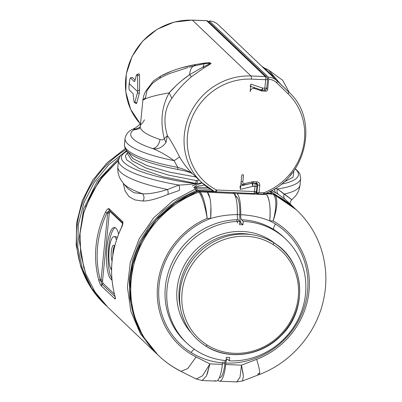 <?xml version="1.0" encoding="UTF-8"?>
<svg xmlns="http://www.w3.org/2000/svg" width="402" height="402" viewBox="0 0 402 402"><rect width="100%" height="100%" fill="white"/><g stroke="black" fill="none" stroke-linecap="round" stroke-linejoin="round"><path stroke-width="0.6" d="M264.757 68.174L268.546 70.013L275.415 78.094L266.561 70.244L264.752 68.169L266.561 70.244L272.466 75.375L272.591 76.491L272.466 75.375L275.415 78.094L268.546 70.013L266.24 69.089M280.566 84.134L275.415 78.094L275.435 79.199L275.415 78.094L280.566 84.134M257.617 193.804L259.054 192.553L256.858 192.925L259.054 192.553L257.617 193.804L256.858 192.925L257.662 184.875A1.744 1.643 133.6 0 0 257.185 183.548A1.744 1.643 -46.4 0 1 257.662 184.875L255.848 183.146L257.662 184.875L256.858 192.925L256.129 192.231L256.858 192.925A0.874 0.819 133.6 0 0 257.134 193.618M209.372 21.004L268.41 77.214A14.849 13.969 -46.4 0 1 277.209 80.887A14.849 13.969 133.6 0 0 268.41 77.214L209.271 20.954C212.723 21.125 215.688 22.366 218.17 24.678L218.17 24.678A14.849 13.969 133.6 0 0 209.372 21.004L208.774 22.291L209.372 21.004A14.849 13.969 -46.4 0 1 218.17 24.678A14.849 13.969 -46.4 0 1 218.241 24.743M240.969 183.402L241.662 184.061A3.487 3.281 -46.4 0 1 240.994 183.141A3.487 3.281 133.6 0 0 244.667 184.83A1.744 0.332 -103.6 0 0 244.778 184.88A1.744 0.332 -103.6 0 0 244.793 183.588L252.024 181.84A5.231 4.925 -46.4 0 1 253.436 181.699L256.747 181.83A3.487 3.281 -46.4 0 1 259.772 185.352L259.054 192.553L263.622 192.734A1.744 1.643 133.6 0 0 264.325 192.613A61.034 57.426 133.6 0 0 287.922 93.656L276.496 82.616A13.105 12.331 133.6 0 0 268.667 79.315L267.647 89.556A1.744 1.643 -46.4 0 1 265.797 91.184L262.481 91.053A3.487 3.281 -46.4 0 1 261.571 90.882L254.742 88.576A3.487 3.281 133.6 0 0 250.124 91.661A3.487 3.281 -46.4 0 1 254.742 88.576L253.436 87.329L254.742 88.576L261.571 90.882L260.26 89.636L261.571 90.882A3.487 3.281 133.6 0 0 262.481 91.053L261.39 90.008L262.481 91.053L265.797 91.184L264.682 90.123L265.797 91.184A1.744 1.643 133.6 0 0 267.647 89.556L266.601 88.561L267.647 89.556L268.667 79.315L268.41 77.214L268.667 79.315A13.105 12.331 -46.4 0 1 276.496 82.616A1.744 0.593 -46 0 0 277.279 80.958L277.279 80.958A1.744 0.593 134 0 1 276.496 82.616L287.922 93.656A1.744 0.593 -46 0 0 288.706 91.998A1.744 0.593 134 0 1 288.706 91.998A1.744 0.593 134 0 1 287.922 93.656A61.034 57.426 -46.4 0 1 264.325 192.613A1.744 0.261 68.4 0 1 264.541 193.824A1.744 0.261 -111.6 0 0 264.325 192.613A1.744 1.643 -46.4 0 1 263.622 192.734A1.744 0.457 92.3 0 1 263.124 194.071A1.744 0.457 -87.7 0 0 263.622 192.734L259.054 192.553L259.772 185.352A1.744 0.377 -174.3 0 1 257.662 184.875A1.744 0.377 5.7 0 0 259.772 185.352A3.487 3.281 133.6 0 0 256.747 181.83A1.744 0.457 92.3 0 1 256.25 183.166A1.744 0.457 -87.7 0 0 256.747 181.83L253.436 181.699A1.744 0.457 92.3 0 1 252.938 183.031A1.744 0.457 -87.7 0 0 253.436 181.699A5.231 4.925 133.6 0 0 252.024 181.84A1.744 0.332 76.4 0 1 252.009 183.126A1.744 0.332 -103.6 0 0 252.024 181.84L244.793 183.588A1.744 0.332 76.4 0 1 244.778 184.88L252.009 183.126L256.25 183.166A1.744 0.457 -87.7 0 1 256.149 183.116M277.209 80.887A14.849 13.969 -46.4 0 1 277.279 80.958L288.701 91.998A62.777 59.069 -46.4 0 1 288.706 91.998A1.744 0.593 -46 0 0 288.701 91.998L218.17 24.678M264.586 193.719A62.777 59.069 -46.4 0 1 264.436 193.774A1.744 0.261 -111.6 0 0 264.541 193.824C305.987 179.382 320.208 119.796 288.706 91.998M263.024 194.02A1.744 0.457 -87.7 0 0 263.124 194.071L264.541 193.824M241.15 181.619A1.744 0.377 5.7 0 0 242.813 181.875A1.744 1.643 133.6 0 0 244.793 183.588A1.744 1.643 -46.4 0 1 242.813 181.875A1.744 0.377 -174.3 0 1 241.15 181.619M253.617 193.452A2.618 0.683 -87.7 0 0 253.768 193.523A2.618 0.683 -87.7 0 0 254.511 191.523L255.019 186.438A2.618 0.563 5.7 0 0 256.984 186.086A2.618 0.563 -174.3 0 1 255.019 186.438A2.618 0.683 -87.7 0 0 254.632 183.287A2.618 2.462 -46.4 0 1 256.185 183.935A2.618 2.462 133.6 0 0 254.632 183.287L252.466 183.201A2.618 0.683 92.3 0 1 252.853 186.352L240.376 189.372L241.823 174.86A38.366 36.095 133.6 0 0 243.506 174.885L242.813 181.875L243.506 174.885A38.366 36.095 -46.4 0 1 241.823 174.86L240.376 189.372L252.853 186.352L255.019 186.438L254.511 191.523L216.728 190.02A0.874 0.819 -46.4 0 1 216.387 189.935A60.164 56.607 -46.4 0 1 190.03 123.052A60.164 56.607 -46.4 0 1 251.376 79.129L265.677 79.696L264.828 88.169L262.662 88.083L250.883 84.098L250.124 91.661L250.883 84.098L262.662 88.083A2.618 0.683 92.3 0 1 261.918 90.083A2.618 0.683 -87.7 0 0 262.662 88.083L264.828 88.169A2.618 0.563 5.7 0 0 266.792 87.817A2.618 0.563 5.7 0 0 266.712 87.656M144.489 119.846L142.615 122.911A73.244 15.814 5.7 0 0 140.263 126.364A73.244 15.814 5.7 0 0 159.986 139.454C159.097 144.64 156.705 147.695 152.815 148.619A81.963 17.698 -174.3 0 1 133.374 130.107L139.318 128.705M165.966 142.594C162.142 147.584 157.755 149.594 152.815 148.619C156.705 147.695 159.097 144.64 159.986 139.454C161.644 140.107 163.081 139.856 164.292 138.7L165.966 142.594L164.292 138.7L167.373 135.67L165.966 142.594L167.373 135.67C169.951 138.976 173.986 145.996 179.488 156.725C179.141 157.333 177.347 158.639 174.106 160.644C166.312 155.087 159.217 151.077 152.815 148.619C157.755 149.594 162.142 147.584 165.966 142.594M140.107 127.203L133.374 130.107L135.424 127.977L133.374 130.107A81.963 17.698 5.7 0 0 152.815 148.619C159.217 151.077 166.312 155.087 174.106 160.644A87.194 18.829 -174.3 0 1 125.032 138.529L125.032 138.529A87.194 18.829 5.7 0 0 174.106 160.644L177.764 167.398A87.194 18.829 -174.3 0 1 124.439 144.464A87.194 18.829 5.7 0 0 177.764 167.398L174.106 160.644C177.347 158.639 179.141 157.333 179.488 156.725C173.986 145.996 169.951 138.976 167.373 135.67L164.292 138.7C163.081 139.856 161.649 140.107 159.986 139.454A73.244 15.814 -174.3 0 1 140.263 126.364L139.293 128.735M141.117 117.836L141.519 113.771L141.117 117.836M145.032 97.937L142.881 100.128L145.328 98.902C149.469 96.922 157.428 94.912 169.207 92.862C161.684 106.249 160.046 121.53 164.292 138.7C160.046 121.53 161.684 106.249 169.207 92.862C174.629 86.49 181.428 80.43 189.603 74.687C190.071 69.868 191.447 66.988 193.739 66.054L189.277 67.189L193.739 66.054L196 64.476L193.739 66.054L204.166 63.747L193.739 66.054C191.447 66.988 190.071 69.868 189.603 74.687L203.02 67.049L189.603 74.687L191.407 76.762L189.603 74.687L181.659 80.676M151.559 84.279L146.861 90.907L145.328 98.902L142.881 100.128L140.263 126.364M171.538 71.109L160.689 76.119L153.489 80.908L146.479 90.138L153.489 80.908L160.689 76.119L159.569 78.45L160.689 76.119C170.453 70.837 182.222 66.953 196 64.476L204.97 63.134M205.784 65.717L203.02 67.049L204.166 63.747L211.105 63.189L209.759 64.426M210.472 63.456L208.603 64.385M207.568 65.797L204.472 67.596M203.02 67.049L204.136 67.792L203.02 67.049L211.1 63.119M204.136 67.792L191.407 76.762C183.453 83.651 176.94 90.832 171.86 98.314L169.207 92.862L171.86 98.314C164.559 108.62 163.061 121.072 167.373 135.67C163.061 121.072 164.559 108.62 171.86 98.314C176.94 90.832 183.453 83.651 191.407 76.762L204.136 67.792C207.929 65.732 210.251 64.199 211.105 63.189L210.517 63.214M192.382 20.17L250.989 75.978A62.777 59.069 133.6 0 0 189.99 114.052A62.777 59.069 133.6 0 0 201.613 182.438A62.777 59.069 133.6 0 0 214.477 191.598A62.777 59.069 -46.4 0 1 201.613 182.438A62.777 59.069 -46.4 0 1 189.99 114.052A62.777 59.069 -46.4 0 1 250.989 75.978L192.382 20.17L206.678 20.738A2.618 2.462 -46.4 0 1 208.226 21.386A2.618 2.462 133.6 0 0 206.678 20.738L265.285 76.546L206.678 20.738A2.618 0.683 -87.7 0 0 206.527 20.668A2.618 0.683 92.3 0 1 206.678 20.738L192.382 20.17A2.618 0.683 -87.7 0 0 192.231 20.1A2.618 0.683 92.3 0 1 192.382 20.17A62.777 59.069 133.6 0 0 132.228 56.481A62.777 59.069 133.6 0 0 140.404 123.992A62.777 59.069 -46.4 0 1 132.228 56.481A62.777 59.069 -46.4 0 1 192.382 20.17M193.96 175.126L192.382 173.619C187.277 168.508 182.98 162.875 179.488 156.725M209.975 62.737L207.588 62.687M206.598 62.762L196 64.476L182.156 67.657M136.6 103.46L139.273 93.425L139.6 90.148L139.504 75.189L137.861 75.425M135.147 80.078L132.328 77.395L135.147 80.078M204.306 63.722L205.151 62.938M208.342 63.204L206.04 63.436M266.838 77.194L267.637 79.345A2.618 0.563 -174.3 0 1 265.677 79.696A2.618 0.563 5.7 0 0 267.637 79.345A2.618 0.563 5.7 0 0 267.556 79.184A2.618 2.462 133.6 0 0 265.285 76.546A2.618 2.462 -46.4 0 1 266.838 77.194L208.226 21.386L206.527 20.668L192.231 20.1L174.141 22.09L157.137 29.296L142.705 41.074L132.117 56.386L126.308 73.893L125.796 92.048L130.635 109.259L140.404 123.992M254.632 183.287L254.431 183.091L254.632 183.287A2.618 0.683 92.3 0 1 255.019 186.438L252.853 186.352A2.618 0.502 -103.6 0 0 251.758 183.272A2.618 2.462 -46.4 0 1 252.466 183.201L252.466 183.201A2.618 2.462 133.6 0 0 251.758 183.272L251.758 183.272A2.618 0.502 76.4 0 1 252.853 186.352A2.618 0.683 -87.7 0 0 252.466 183.201L254.632 183.287M129.74 79.345L128.896 87.817L129.303 90.043L133.127 93.681L133.73 99.872C134.092 102.239 134.454 103.063 134.826 102.344L137.745 91.731L134.826 102.344C134.454 103.063 134.092 102.239 133.73 99.872L133.127 93.681L129.303 90.043L128.896 87.817L129.188 83.586L137.745 91.731L129.188 83.586L129.74 79.345L130.509 77.968L134.333 81.611L135.112 80.239L136.097 76.154C136.906 74.048 137.373 73.822 137.504 75.475L137.76 90.535M188.096 67.501L169.453 73.581L165.026 75.546C159.795 78.003 155.272 80.943 151.459 84.37C145.65 90.013 143.614 94.224 142.881 100.128M175.322 86.405L169.207 92.862C157.428 94.907 149.469 96.922 145.328 98.902L146.861 90.907L151.459 84.37M137.745 91.731L137.75 90.415L139.6 90.148L139.273 93.425L137.509 92.817L139.273 93.425L136.73 103.002L136.434 103.515L134.585 102.731L134.826 102.344L136.73 103.002L134.826 102.344M137.112 74.35L139.007 73.717L139.504 75.189L137.504 75.475L139.504 75.189L139.6 90.148L137.75 90.415L137.504 75.475L137.112 74.35L136.097 76.154L135.112 80.239M134.74 81.365L134.333 81.611L134.685 81.45L134.333 81.611L130.509 77.968L132.328 77.395L130.338 77.933L132.328 77.395M263.933 90.098A2.618 0.683 -87.7 0 0 264.084 90.174A2.618 0.683 -87.7 0 0 264.828 88.169A2.618 0.683 92.3 0 1 264.084 90.174L261.179 89.947A2.618 0.814 -71.3 0 0 262.662 88.083A2.618 0.814 108.7 0 1 261.179 89.947L250.652 86.39M267.637 79.345L266.792 87.817A2.618 0.563 -174.3 0 1 264.828 88.169L265.677 79.696A2.618 0.683 -87.7 0 0 265.285 76.546L250.989 75.978L265.285 76.546A2.618 0.683 92.3 0 1 265.677 79.696L251.376 79.129A2.618 0.683 -87.7 0 0 250.989 75.978A2.618 0.683 92.3 0 1 251.376 79.129A60.164 56.607 133.6 0 0 190.03 123.052A60.164 56.607 133.6 0 0 216.387 189.935A2.618 0.854 117.3 0 1 214.547 191.648A2.618 0.854 117.3 0 1 214.477 191.598A2.618 0.854 -62.7 0 0 214.547 191.648A2.618 0.854 -62.7 0 0 216.387 189.935A0.874 0.819 133.6 0 0 216.728 190.02A2.618 0.683 92.3 0 1 215.98 192.025A2.618 0.683 -87.7 0 0 216.728 190.02L254.511 191.523A2.618 0.563 5.7 0 0 256.476 191.171A2.618 0.563 5.7 0 0 256.396 191.01M178.513 169.508C177.92 169.619 177.669 168.915 177.764 167.398C184.232 169.297 189.106 171.373 192.382 173.619C189.106 171.373 184.232 169.297 177.764 167.398A2.618 0.935 100.5 0 0 178.287 169.538A2.618 0.935 100.5 0 0 178.297 169.543C165.021 167.061 153.81 164.152 144.66 160.82C137.695 158.287 132.459 155.604 128.941 152.77C125.876 150.459 124.374 147.685 124.439 144.464L125.032 138.529C126.595 131.168 132.233 129.409 135.424 127.977L140.519 123.816M253.768 193.523C257.536 192.442 255.868 191.608 256.476 191.171A2.618 0.563 -174.3 0 1 254.511 191.523A2.618 0.683 92.3 0 1 253.768 193.523L199.166 191.035A3.487 3.281 133.6 0 0 197.809 191.257L175.317 203.04L156.187 219.969L141.66 240.949L132.675 264.616L129.826 289.435L133.293 313.791L142.851 336.102L157.926 354.956M192.473 173.709A2.618 2.462 -46.4 0 1 192.382 173.619L193.88 175.046A2.618 2.462 133.6 0 0 193.925 175.091L201.613 182.438L214.547 191.648L199.166 191.035L200.106 191.93C203.422 196.382 205.779 205.186 207.166 218.351C205.432 207.321 201.608 194.618 198.749 192.151A100.274 94.344 133.6 0 0 158.82 355.805A100.274 94.344 133.6 0 0 173.061 366.845A100.274 94.344 133.6 0 0 180.438 370.976M240.376 189.372L239.994 186.121L240.376 189.372M240.718 185.945L251.758 183.272L240.718 185.945M249.974 86.128C250.391 86.329 250.692 85.651 250.883 84.098C250.692 85.651 250.391 86.329 249.974 86.128M284.113 194.131A91.55 19.768 5.7 0 0 300.043 184.845A91.55 19.768 -174.3 0 1 284.113 194.131L277.521 188.975A91.55 19.768 5.7 0 0 300.686 178.367A91.55 19.768 -174.3 0 1 277.521 188.975L274.988 188.543L277.521 188.975L291.857 199.683L284.113 194.131C283.385 196.161 283.661 197.819 284.948 199.101L278.38 194.362C276.963 193.081 276.676 191.287 277.521 188.975C276.676 191.287 276.963 193.081 278.38 194.362L275.883 192.88C274.802 191.95 274.506 190.508 274.988 188.543C274.506 190.508 274.802 191.95 275.883 192.88L271.581 190.533L278.38 194.362L284.948 199.101L293.772 207.392L271.712 192L294.973 208.553M271.521 193.528L272.244 193.89L271.521 193.528L271.712 192L270.682 191.015L271.712 192A3.487 3.281 133.6 0 0 270.415 191.674L270.059 191.332L270.415 191.674A3.487 3.281 -46.4 0 1 271.712 192A1.744 0.568 116.3 0 1 271.521 193.528L271.38 193.854L271.521 193.528A2.196 2.065 133.6 0 0 270.702 193.322A2.196 2.065 -46.4 0 1 271.521 193.528M281.093 184.252A88.968 19.211 5.7 0 0 295.199 168.92A88.968 19.211 -174.3 0 1 281.093 184.252M290.108 203.904L290.269 202.116L291.435 200.095L295.113 196.467C297.832 193.272 299.475 189.397 300.043 184.845L300.686 178.367L299.902 174.056L298.369 171.659L295.324 168.729M270.687 193.824L270.702 193.322A1.744 0.457 -87.7 0 0 270.415 191.674L269.461 191.633L270.415 191.674A1.744 0.457 92.3 0 1 270.702 193.322L270.687 193.824M274.003 194.231A1.744 0.568 116.3 0 1 274.063 194.251A1.744 0.568 116.3 0 1 274.114 194.282L275.053 195.176C277.953 199.613 277.32 208.211 273.154 220.969C276.501 207.995 276.702 199.286 273.752 194.849L275.053 195.176A100.274 94.344 -46.4 0 1 297.108 210.568A100.274 94.344 133.6 0 0 275.053 195.176L296.168 209.673L274.104 194.272M257.737 374.016A100.274 94.344 133.6 0 0 259.642 373.262A100.274 94.344 -46.4 0 1 257.737 374.016A21.798 3.332 -111 0 0 259.059 374.624A21.798 3.332 -111 0 0 256.612 359.358A78.475 73.832 133.6 0 0 308.842 292.792A78.475 73.832 133.6 0 0 273.154 220.969L276.184 209.713M283.194 182.518L293.053 177.207L293.907 170.795L293.053 177.207L283.194 182.518M266.194 193.141L270.702 193.322L266.194 193.141M274.114 194.282A3.487 3.281 133.6 0 0 272.812 193.955A1.744 0.457 -87.7 0 0 272.712 193.905A1.744 0.457 92.3 0 1 272.812 193.955A3.487 3.281 -46.4 0 1 274.114 194.282M276.32 197.608L275.053 195.176A3.487 3.281 133.6 0 0 273.752 194.849L272.812 193.955L264.988 193.643L272.812 193.955L273.752 194.849C276.702 199.286 276.506 207.995 273.154 220.969L269.727 220.834A21.798 5.688 -87.7 0 0 266.496 194.563L237.115 193.568L236.341 192.834L237.115 193.568L266.496 194.563C269.616 198.91 270.697 207.668 269.727 220.834L273.154 220.969A78.475 73.832 -46.4 0 1 308.842 292.792A78.475 73.832 -46.4 0 1 256.612 359.358A21.798 3.332 69 0 1 259.064 374.624C292.194 362.257 318.047 331.328 324.168 296.651C330.233 265.305 319.866 231.904 297.108 210.568L296.168 209.673C289.596 203.427 282.229 198.286 274.063 194.251L265.089 193.603M242.481 380.975L259.064 374.624M243.175 373.865L241.501 365.147L256.612 359.358L241.501 365.147L243.396 376.136L242.512 380.965L236.828 381.9L240.004 377.267L241.501 365.147L225.703 364.524L225.844 363.081A76.993 72.44 133.6 0 0 303.42 309.64A76.993 72.44 133.6 0 0 275.471 224.045A76.993 72.44 133.6 0 0 269.727 220.834C260.813 217.251 251.134 215.206 240.697 214.708C240.914 203.829 239.718 196.784 237.115 193.568C239.718 196.784 240.914 203.829 240.697 214.708C251.134 215.206 260.813 217.251 269.727 220.834A76.993 72.44 -46.4 0 1 275.471 224.045A76.993 72.44 -46.4 0 1 303.42 309.64A76.993 72.44 -46.4 0 1 225.844 363.081A5.231 1.367 92.3 0 1 227.336 359.076A5.231 1.367 92.3 0 1 227.638 359.222L229.346 360.85A71.762 67.516 133.6 0 0 299.078 317.329A71.762 67.516 133.6 0 0 285.792 239.16A71.762 67.516 133.6 0 0 275.601 231.261L273.888 229.632A5.231 1.739 122 0 1 275.471 224.045A5.231 1.739 -58 0 0 273.888 229.632A71.762 67.516 133.6 0 0 241.557 219.778A5.231 1.367 92.3 0 1 240.697 214.708A5.231 1.367 -87.7 0 0 241.557 219.778A71.762 67.516 -46.4 0 1 273.888 229.632A71.762 67.516 -46.4 0 1 284.078 237.532A71.762 67.516 133.6 0 0 273.888 229.632L275.601 231.261A71.762 67.516 133.6 0 0 243.265 221.412L241.557 219.778L243.265 221.412A71.762 67.516 -46.4 0 1 275.601 231.261A71.762 67.516 -46.4 0 1 301.651 311.042A71.762 67.516 -46.4 0 1 229.346 360.85L229.688 357.463L226.321 357.328L225.994 360.634A71.762 67.516 -46.4 0 1 197.015 351.001A71.762 67.516 -46.4 0 1 170.403 272.852A71.762 67.516 -46.4 0 1 239.893 221.356L239.562 224.663L242.929 224.798L243.265 221.412L242.929 224.798L241.215 223.17A8.718 2.276 92.3 0 1 239.783 214.713A18.311 4.779 -87.7 0 0 236.778 196.955L235.602 196.91L236.778 196.955L234.934 195.201L236.778 196.955A18.311 4.779 92.3 0 1 239.783 214.713A8.718 2.276 -87.7 0 0 241.215 223.17L242.929 224.798L239.562 224.663L239.893 221.356A71.762 67.516 133.6 0 0 172.83 266.511A71.762 67.516 133.6 0 0 186.824 343.102A71.762 67.516 133.6 0 0 197.015 351.001A71.762 67.516 133.6 0 0 225.994 360.634L226.321 357.328L229.688 357.463L229.346 360.85L227.638 359.222A5.231 1.367 -87.7 0 0 225.844 363.081L225.703 364.524L241.501 365.147L240.004 377.267L236.788 381.9M289.922 175.835L292.686 172.448L289.922 175.835M256.215 192.744L255.752 192.729L256.215 192.744M235.482 193.191L233.838 193.126L233.853 192.734L233.838 193.126L235.482 193.191M233.843 193.528A1.306 0.342 92.3 0 1 233.838 193.126A1.306 0.342 -87.7 0 0 233.843 193.528M235.26 194.412L234.492 194.382L235.26 194.412M235.25 194.473A1.306 0.342 92.3 0 1 234.919 195.156A1.306 0.342 92.3 0 1 234.914 195.151A1.306 0.342 -87.7 0 0 235.25 194.473L235.451 193.357L235.25 194.473M235.592 192.804A1.744 0.457 -87.7 0 0 235.451 193.357A1.744 0.457 92.3 0 1 235.592 192.804M256.818 193.322L255.039 193.251L256.818 193.322M217.814 380.202L218.241 380.609A21.798 5.688 -87.7 0 0 219.492 381.212A21.798 5.688 -87.7 0 0 225.703 364.524A21.798 5.688 92.3 0 1 218.241 380.609L217.814 380.202M269.928 239.899A61.405 57.777 133.6 0 0 242.26 231.467A61.405 57.777 133.6 0 0 183.563 266.717A61.405 57.777 133.6 0 0 191.04 332.595A61.405 57.777 -46.4 0 1 183.563 266.717A61.405 57.777 -46.4 0 1 242.26 231.467A61.405 57.777 -46.4 0 1 269.928 239.899A61.405 57.777 -46.4 0 1 275.506 243.883A61.405 57.777 133.6 0 0 269.928 239.899A1.744 0.578 -58 0 0 269.642 240.396A1.744 0.578 122 0 1 269.928 239.899M249.491 234.311A59.697 56.164 133.6 0 0 180.202 307.083A59.697 56.164 -46.4 0 1 249.491 234.311L252.798 234.853A61.938 58.275 133.6 0 0 180.905 310.359A61.938 58.275 133.6 0 0 205.734 345.986A61.938 58.275 133.6 0 0 289.199 325.243A61.938 58.275 133.6 0 0 273.561 242.637A61.938 58.275 133.6 0 0 252.798 234.853A61.938 58.275 -46.4 0 1 273.561 242.637A1.744 0.578 122 0 1 273.631 242.662A1.744 0.578 -58 0 0 273.561 242.637M234.316 353.313A60.23 56.667 133.6 0 0 295.003 311.505A60.23 56.667 133.6 0 0 273.134 244.547A1.744 0.578 -58 0 0 273.631 242.662A1.744 0.578 122 0 1 273.134 244.547A60.23 56.667 133.6 0 0 245.999 236.281A60.23 56.667 133.6 0 0 185.312 278.083A60.23 56.667 133.6 0 0 207.181 345.042A60.23 56.667 133.6 0 0 234.316 353.313A60.23 56.667 -46.4 0 1 207.181 345.042A1.744 0.578 122 0 1 205.829 346.117A1.744 0.578 -58 0 0 207.181 345.042A60.23 56.667 -46.4 0 1 185.312 278.083A60.23 56.667 -46.4 0 1 245.999 236.281A60.23 56.667 -46.4 0 1 273.134 244.547A60.23 56.667 -46.4 0 1 295.003 311.505A60.23 56.667 -46.4 0 1 234.316 353.313M205.99 346.142A61.938 58.275 -46.4 0 1 205.734 345.986A1.744 0.578 -58 0 0 205.829 346.117C228.291 360.73 261.395 356.112 281.023 335.7C308.741 309.6 304.922 260.672 273.631 242.662C267.26 238.703 260.315 236.1 252.798 234.853A61.938 58.275 -46.4 0 0 180.905 310.359C184.433 325.761 192.739 337.68 205.829 346.117M205.734 345.986A61.938 58.275 -46.4 0 1 180.905 310.359L180.202 307.083M219.361 377.689A18.311 4.779 -87.7 0 0 224.849 363.709L224.989 362.267A8.718 2.276 92.3 0 1 225.21 360.559A8.718 2.276 -87.7 0 0 224.989 362.267L224.849 363.709A18.311 4.779 92.3 0 1 219.628 377.724L219.351 377.714M114.67 246.245A8.372 2.186 -87.7 0 0 111.575 249.657A8.372 2.186 -87.7 0 0 112.063 260.998A8.372 2.186 92.3 0 1 111.314 251.551A8.372 2.186 92.3 0 1 113.686 245.23A8.372 2.186 92.3 0 1 114.67 246.245M111.686 266.099L111.329 269.677A17.005 4.437 92.3 0 1 109.711 245.722A17.005 4.437 92.3 0 1 116.5 239.924A17.005 4.437 -87.7 0 0 114.032 236.607A17.005 4.437 -87.7 0 0 109.083 250.732A17.005 4.437 -87.7 0 0 111.329 269.677L111.686 266.099M114.032 236.607L115.711 236.672A17.005 4.437 92.3 0 1 117.213 237.798A17.005 4.437 -87.7 0 0 114.856 236.949M114.505 245.913A8.372 2.186 -87.7 0 0 112.831 255.119A8.372 2.186 92.3 0 1 114.505 245.913M111.867 278.33A26.16 6.829 92.3 0 1 108.354 250.742A26.16 6.829 92.3 0 1 115.228 227.693A26.16 6.829 -87.7 0 0 108.354 250.742A26.16 6.829 -87.7 0 0 111.867 278.33M110.821 279.013A26.16 6.829 92.3 0 1 106.696 250.386A26.16 6.829 92.3 0 1 114.394 227.457A26.16 6.829 92.3 0 1 118.61 234.029A26.16 6.829 -87.7 0 0 107.741 241.517A26.16 6.829 -87.7 0 0 110.821 279.013L111.922 279.053L110.821 279.013L112.027 280.159L110.821 279.013M114.726 295.133A1.306 0.382 165.2 0 0 114.726 295.204L114.761 295.264A1.306 0.382 165.2 0 1 114.726 295.204C108.932 272.27 111.183 249.662 121.489 227.386L122.756 222.959L109.223 210.151A1.306 1.231 -46.4 0 1 109.017 208.653L122.705 221.688C123.218 222.763 122.826 224.683 121.53 227.457A100.274 94.344 133.6 0 0 114.761 295.264C115.505 298.038 115.58 299.259 114.997 298.942L101.304 285.907A1.306 1.231 -46.4 0 1 102.083 284.279L100.967 281.46L102.57 281.244L102.907 283.164L102.083 284.279L115.078 296.656L102.083 284.279A1.306 1.231 133.6 0 0 102.907 283.164L114.454 294.158L102.907 283.164L102.57 281.244A2.181 0.568 92.3 0 1 102.61 280.284L109.289 213.361A2.181 0.568 92.3 0 1 109.434 212.502L110.063 211.502L122.746 223.577L110.063 211.502L109.434 212.502A2.181 0.568 -87.7 0 0 109.289 213.361A1.306 0.281 5.7 0 0 107.711 213.005A3.487 0.91 92.3 0 1 107.937 211.633A1.306 0.784 -166.1 0 1 109.434 212.502L107.937 211.633A3.487 0.91 -87.7 0 0 107.711 213.005A1.306 0.281 -174.3 0 1 109.289 213.361L102.61 280.284A2.181 0.568 -87.7 0 0 102.57 281.244A1.306 0.271 -1 0 1 100.967 281.46A3.487 0.91 92.3 0 1 101.028 279.933A1.306 0.281 -174.3 0 1 102.61 280.284A1.306 0.281 5.7 0 0 101.028 279.933L107.711 213.005L106.947 212.975L109.465 210.326L106.947 212.975L107.711 213.005L101.028 279.933A3.487 0.91 -87.7 0 0 100.967 281.46L100.269 279.903L101.028 279.933L100.269 279.903A98.962 93.113 -46.4 0 1 106.947 212.975L105.49 212.181C106.872 209.497 108.048 208.321 109.017 208.653L109.465 210.326M85.611 206.97L98.701 181.302L118.489 160.162L101.264 177.81L88.736 198.96M84.013 268.837L79.033 239.155L83.666 208.824L97.44 180.9L118.972 158.162L97.44 180.9L83.666 208.824L79.033 239.155L84.013 268.837M106.636 306.098L91.706 288.274L82.32 268.647L77.772 247.119L78.29 224.818L83.857 202.909L94.179 182.548L108.701 164.8L126.68 150.584L108.701 164.8L94.179 182.548L83.857 202.909L78.295 224.818L77.772 247.119L82.32 268.647L91.701 288.274L106.636 306.098L104.49 304.073A100.274 94.344 -46.4 0 1 125.911 149.579A100.274 94.344 133.6 0 0 104.49 304.073L90.44 287.003L80.837 266.998L76.179 245.155L76.681 222.643L82.274 200.643L92.641 180.287L107.233 162.624L125.293 148.549M214.447 191.593L199.065 190.985A1.744 0.457 92.3 0 1 199.166 191.035A1.744 0.457 -87.7 0 0 199.065 190.985L197.704 191.206C161.081 204.502 133.253 240.718 130.178 279.109C128.002 309.128 137.233 334.394 157.88 354.911L142.851 336.102L133.293 313.791L129.826 289.435L132.675 264.616L141.66 240.949L156.187 219.969L175.317 203.04L197.809 191.257A1.744 0.271 -110.6 0 0 197.704 191.206L198.749 192.151C201.608 194.618 205.432 207.321 207.166 218.351A78.475 73.832 133.6 0 0 157.825 283.41A78.475 73.832 133.6 0 0 190.342 353.75A78.475 73.832 133.6 0 0 196.121 356.986L209.904 363.895L202.513 375.84L196.166 378.98L202.513 375.84L209.904 363.895L206.442 375.935L202.105 380.523M157.88 354.911L158.82 355.805A100.274 94.344 -46.4 0 1 198.749 192.151L200.106 191.93A3.487 3.281 133.6 0 0 198.749 192.151L197.809 191.257A3.487 3.281 -46.4 0 1 199.166 191.035L200.106 191.93L207.362 192.216A21.798 5.688 92.3 0 1 210.593 218.487L207.166 218.351L205.422 206.417M207.216 374.106L209.904 363.895L196.121 356.986L187.804 368.473L181.016 371.388L187.799 368.478L196.121 356.986A78.475 73.832 -46.4 0 1 190.342 353.75A78.475 73.832 -46.4 0 1 157.825 283.41A78.475 73.832 -46.4 0 1 207.166 218.351L210.593 218.487A76.993 72.44 133.6 0 0 159.463 281.953A76.993 72.44 133.6 0 0 191.156 352.514A76.993 72.44 133.6 0 0 222.492 362.87L222.336 364.388A21.798 5.688 92.3 0 1 216.125 381.076L202.156 380.523L196.141 378.965M180.99 371.378L181.016 371.388C172.835 367.287 165.438 362.091 158.82 355.805M209.904 363.895L222.336 364.388L209.904 363.895M138.806 246.572L147.363 230.984L158.514 217.05L171.89 205.231L187.046 195.92L171.89 205.231L158.514 217.05L147.363 230.984L138.806 246.572M203.055 197.528L200.106 191.93L233.743 193.427L207.362 192.216L209.864 198.096M214.879 380.478A21.798 5.688 -87.7 0 0 222.336 364.388L222.492 362.87A76.993 72.44 -46.4 0 1 191.156 352.514A5.231 1.739 122 0 1 194.417 349.288A5.231 1.739 -58 0 0 191.156 352.514A76.993 72.44 -46.4 0 1 159.463 281.953A76.993 72.44 -46.4 0 1 210.593 218.487L210.909 206.633M196.603 191.628L196.201 190.538L178.704 199.106L163.031 210.869L149.8 225.366L139.529 242.034L132.62 260.205L129.343 279.179L129.836 298.199L134.072 316.515L129.836 298.199L129.343 279.179L132.62 260.205L139.529 242.034L149.8 225.366L163.031 210.869L178.704 199.106L196.201 190.538L196.638 191.729L194.91 192.397M142.504 193.754L134.017 192.749L128.022 188.784L134.017 192.749L142.504 193.754A86.445 18.663 -174.3 0 1 123.449 183.468A86.445 18.663 5.7 0 0 123.449 183.468A86.445 18.663 5.7 0 0 142.504 193.754C148.569 194.196 156.901 192.779 167.508 189.503C156.901 192.779 148.569 194.196 142.504 193.754C144.373 196.07 144.504 198.498 142.891 201.03C144.504 198.498 144.373 196.07 142.504 193.754M127.138 151.097L121.223 154.84L120.113 156.112L118.489 160.182A91.55 19.768 5.7 0 0 178.925 185.061A91.55 19.768 -174.3 0 1 118.489 160.182L117.841 166.659A91.55 19.768 5.7 0 0 167.508 189.503A91.55 19.768 -174.3 0 1 117.841 166.659C117.495 171.508 118.444 175.82 120.7 179.609L123.449 183.468L128.022 188.784M178.925 185.061L167.508 189.503L178.925 185.061C184.754 184.865 190.231 184.392 195.352 183.654C190.231 184.392 184.754 184.865 178.925 185.061C179.699 187.438 179.83 189.226 179.322 190.432L167.795 194.452C168.348 193.241 168.252 191.593 167.508 189.503C168.252 191.593 168.348 193.241 167.795 194.452C156.916 198.879 148.614 201.07 142.891 201.03L134.966 199.92L129.032 196.628L125.112 191.01L123.278 183.272L125.107 191L129.037 196.628L134.982 199.925L142.891 201.03C148.634 201.065 156.936 198.874 167.795 194.452L179.322 190.432M127.253 151.222A88.968 19.211 5.7 0 0 195.352 183.654A88.968 19.211 -174.3 0 1 127.253 151.222M109.952 210.844L110.063 211.502A1.306 1.231 133.6 0 0 109.952 210.844M196.201 190.538A2.196 2.065 -46.4 0 1 197.055 190.397L197.02 191.468L197.055 190.397L204.311 190.689L204.296 191.191L204.311 190.689L197.055 190.397A2.196 2.065 133.6 0 0 196.201 190.538A1.744 0.271 -110.6 0 0 195.412 188.97L196.201 190.538M232.979 192.699L233.743 193.427C236.356 196.658 237.547 203.729 237.326 214.638C228.009 214.683 219.1 215.964 210.593 218.487C219.1 215.964 228.009 214.683 237.326 214.638C237.27 217.256 237.557 218.954 238.18 219.728A71.762 67.516 133.6 0 0 171.116 264.878A71.762 67.516 133.6 0 0 185.111 341.469A71.762 67.516 -46.4 0 1 171.116 264.878A71.762 67.516 -46.4 0 1 238.18 219.728L239.893 221.356L238.18 219.728C237.557 218.954 237.27 217.256 237.326 214.638C237.547 203.729 236.356 196.658 233.743 193.427L232.979 192.699M127.705 152.383L125.414 155.875L126.61 159.805L139.057 168.393L163.257 176.795L195.668 183.418L195.352 183.659L197.332 183.508L196.885 183.855L195.352 183.659L196.885 183.855L192.277 185.99L197.332 183.508L197.206 180.568L199.251 180.191L197.206 180.568L197.332 183.508L195.668 183.418L196.322 180.588L197.206 180.568L196.322 180.588L195.668 183.418L163.257 176.795L139.057 168.393L126.61 159.805L125.414 155.875L127.705 152.383M156.685 353.75L140.454 333.816L130.891 311.51L127.424 287.154L130.278 262.33L139.263 238.662L153.79 217.683L172.915 200.754L195.412 188.97A3.487 3.281 -46.4 0 1 196.764 188.749A1.744 0.457 92.3 0 1 197.055 190.397A1.744 0.457 -87.7 0 0 196.764 188.749L195.186 187.242L208.11 187.754L195.186 187.242L196.764 188.749L210.422 189.292L196.764 188.749A3.487 3.281 133.6 0 0 195.412 188.97L172.915 200.754L153.79 217.683L139.263 238.662L130.278 262.33L127.424 287.154L130.891 311.51L140.454 333.816L156.685 353.75L107.847 307.274M118.454 160.493L103.369 175.548L91.611 193.282L83.706 212.884L80.023 233.472L80.717 254.109L85.767 273.868L94.942 291.857L107.826 307.254L94.942 291.857L85.767 273.868L80.717 254.109L80.023 233.472L83.706 212.884L91.611 193.282L103.369 175.553L118.454 160.493M122.705 221.688A1.306 1.231 133.6 0 0 122.766 223.02L122.705 221.688L109.017 208.653C108.048 208.321 106.872 209.497 105.49 212.181L106.947 212.975A98.962 93.113 133.6 0 0 100.269 279.903L102.083 284.279L101.304 285.907C100.415 284.817 99.55 282.847 98.721 279.993L100.269 279.903A1.306 0.382 165.2 0 1 98.721 279.993A100.274 94.344 -46.4 0 1 105.49 212.181A100.274 94.344 133.6 0 0 98.721 279.993C99.55 282.847 100.415 284.817 101.304 285.907L114.997 298.942L115.263 297.691A1.306 1.231 133.6 0 0 114.997 298.942C115.58 299.259 115.505 298.038 114.761 295.264A100.274 94.344 -46.4 0 1 121.53 227.457C122.826 224.683 123.218 222.763 122.705 221.688M239.718 223.11L241.215 223.17L239.718 223.11M237.326 214.613L239.783 214.713L237.326 214.613M236.677 219.758A8.718 2.276 -87.7 0 0 237.853 223.035A8.718 2.276 92.3 0 1 237.044 221.442M222.417 363.609L224.849 363.709L222.417 363.609M222.572 362.172L224.989 362.267L222.572 362.172M213.422 191.045L204.311 190.689L213.422 191.045M195.88 176.98L169.001 172.026L147.212 165.659L132.967 158.639L127.816 151.78L133.012 158.674L147.368 165.714L169.182 172.066L195.88 176.98M201.935 182.744L197.332 183.508L201.935 182.744M127.565 153.795L132.037 160.705L146.172 168.121L168.453 175.091L196.322 180.588L168.453 175.091L146.172 168.121L132.037 160.705L127.565 153.795L127.771 151.74M193.829 187.468L196.905 184.955L202.131 182.925L196.905 184.955L193.829 187.463L195.412 188.97L193.829 187.468A3.487 3.281 -46.4 0 1 195.186 187.242L198.99 186.005L204.603 185.086L198.99 186.005L195.186 187.242M268.546 70.013L282.717 80.31L289.334 92.616M264.752 68.169L262.144 66.546M263.124 194.071L257.737 193.854L255.953 192.498M257.185 183.548L256.25 183.166M241.662 184.061L244.778 184.88M256.476 191.171L256.984 186.086L256.185 183.935L255.335 183.126M266.792 87.817C265.506 91.153 264.662 89.701 264.084 90.174M193.925 175.091L192.427 173.664L190.734 172.82C187.563 171.594 183.412 170.503 178.287 169.538M255.119 193.211L256.767 193.277M219.492 381.212L236.828 381.9M285.792 239.16L284.078 237.532M196.166 378.98L181.016 371.388M186.824 343.102L185.111 341.469M107.826 307.254L94.907 291.812L85.711 273.777L80.661 253.974L79.973 233.306L83.676 212.708L91.596 193.106L103.369 175.388L118.469 160.348M114.726 295.204L115.349 298.008"/></g></svg>
